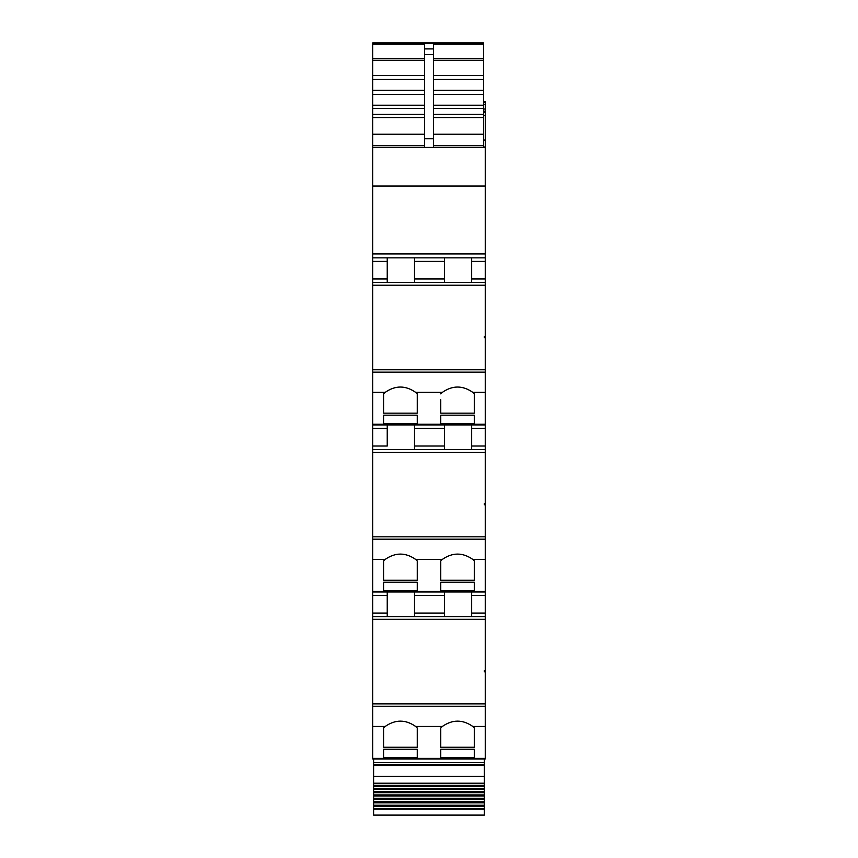<?xml version="1.0" encoding="UTF-8"?>
<svg xmlns="http://www.w3.org/2000/svg" width="858" height="858" viewBox="0 0 858 858"><rect width="100%" height="100%" fill="white"/><g stroke="black" fill="none" stroke-linecap="round" stroke-linejoin="round"><path stroke-width="1.29" d="M387.237 446.01L387.237 424.914L372.726 424.914L485.274 424.914L372.726 424.914L372.726 446.01L387.237 446.01L387.237 428.432L372.726 428.432M372.726 43.458L372.726 42.9L483.515 42.9L372.726 43.458L372.726 257.861L485.274 257.861L444.39 257.861L444.39 282.486M483.515 102.349L485.274 102.349L485.274 101.63L483.515 101.63M483.515 109.041L485.274 109.041L485.274 102.349M372.726 253.914L485.274 253.914L485.274 109.041M387.237 282.486L387.237 257.861L444.39 257.861M471.643 282.486L471.643 257.861M372.726 257.861L372.726 282.486L485.274 282.486L485.274 253.914M484.395 337.709L484.395 336.508L484.395 337.709L485.274 337.709L485.274 336.508L484.395 336.508M485.274 336.508L485.274 282.486M372.726 424.914L372.726 285.231L485.274 285.231M372.726 446.01L372.726 449.528L485.274 449.528L485.274 337.709M471.643 449.528L471.643 424.914M484.395 504.751L484.395 503.528L484.395 504.751L485.274 504.751L485.274 503.528L484.395 503.528M485.274 503.528L485.274 449.528M414.489 616.58L414.489 591.966L387.237 591.966L387.237 616.58L387.237 591.966L372.726 591.966L372.726 452.284L485.274 452.284M484.395 809.191L373.605 809.191L373.605 815.1L484.395 815.1L484.395 792.685L373.605 792.685L373.605 791.634L484.395 791.634L484.395 759.008L485.274 759.008L485.274 616.58L372.726 616.58L372.726 591.966L485.274 591.966L485.274 504.751M485.274 616.58L485.274 591.966L414.489 591.966M471.643 616.58L471.643 591.966M484.395 671.803L484.395 670.581L484.395 671.803L485.274 671.803M485.274 670.581L484.395 670.581M485.274 759.008L372.726 759.008L372.726 619.326L485.274 619.326M414.489 282.486L414.489 257.861M387.237 424.914L387.237 428.432M414.489 449.528L414.489 424.914M444.39 449.528L444.39 424.914M444.39 616.58L444.39 591.966M485.274 392.342L472.779 392.342C462.644 385.274 452.509 385.274 442.374 392.342L415.626 392.342C405.491 385.274 395.356 385.274 385.221 392.342L383.612 393.876L383.612 413.159L383.612 393.876M383.612 560.928L385.221 559.384C395.366 552.327 405.502 552.327 415.626 559.384L417.245 560.928L417.245 580.212L383.612 580.212L383.612 560.928L383.612 580.212M485.274 559.384L472.779 559.384C462.644 552.327 452.509 552.327 442.374 559.384L440.755 560.928L440.755 580.212L474.388 580.212L474.388 560.928L474.388 580.212M383.612 727.97L385.221 726.436C395.366 719.369 405.502 719.369 415.626 726.436L417.245 727.97L417.245 747.254L383.612 747.254L383.612 727.97L383.612 747.254M485.274 726.436L472.779 726.436C462.644 719.369 452.509 719.369 442.374 726.436L440.755 727.97L440.755 747.254L474.388 747.254L474.388 727.97L474.388 747.254M440.755 399.646L440.755 413.159L440.755 399.646M442.374 392.342L440.755 393.876M415.626 392.342L417.245 393.876L417.245 413.159L417.245 393.876M417.245 413.159L383.612 413.159M472.779 392.342L474.388 393.876L474.388 413.159L440.755 413.159M474.388 423.53L440.755 423.53L440.755 415.186L474.388 415.186L474.388 423.53L474.388 415.186M383.612 423.53L417.245 423.53L417.245 415.186L383.612 415.186L383.612 423.53L383.612 415.186M474.388 413.159L474.388 393.876M440.755 423.53L440.755 415.186M417.245 423.53L417.245 415.186M372.726 147.437L433.397 147.437L433.397 48.906L433.397 145.678L483.515 145.678L483.515 147.437L485.274 147.437L372.726 147.437M483.515 147.437L424.603 147.437L424.603 48.906L433.397 48.906L433.397 44.241L483.515 44.241L483.515 43.361M474.388 590.572L440.755 590.572L440.755 582.228L474.388 582.228L474.388 590.572L474.388 582.228M417.245 582.228L417.245 590.572L417.245 582.228L383.612 582.228L383.612 590.572L383.612 582.228M417.245 590.572L383.612 590.572M474.388 757.625L440.755 757.625L440.755 749.281L474.388 749.281L474.388 757.625L474.388 749.281M417.245 749.281L417.245 757.625L417.245 749.281L383.612 749.281L383.612 757.625L383.612 749.281M417.245 757.625L383.612 757.625M483.515 44.241L483.515 79.494L433.397 79.494M433.397 90.347L483.515 90.347L483.515 79.494M433.397 105.234L483.515 105.234L483.515 94.412L433.397 94.412M433.397 114.404L483.515 114.404L483.515 108.376L433.397 108.376M433.397 134.245L483.515 134.245L483.515 117.546L433.397 117.546M483.515 134.245L483.515 145.678M483.515 114.404L483.515 117.546M483.515 105.234L483.515 108.376M483.515 90.347L483.515 94.412M440.755 757.625L440.755 749.281M440.755 727.97L440.755 747.254M440.755 590.572L440.755 582.228M440.755 560.928L440.755 580.212M424.603 48.906L424.603 44.241L372.726 44.241M417.245 747.254L417.245 727.97M417.245 580.212L417.245 560.928M472.779 726.436L474.388 727.97M472.779 559.384L474.388 560.928M372.726 616.58L372.726 619.326M372.726 449.528L372.726 452.284M372.726 282.486L372.726 285.231M483.515 146.997L485.274 146.997M372.726 759.008L417.245 759.008M484.395 762.526L373.605 762.526L373.605 759.008M484.395 783.215L373.605 783.215L373.605 762.526M484.395 786.314L373.605 786.314L373.605 785.36L484.395 785.36L373.605 785.36L373.605 783.215M484.395 789.457L373.605 789.457L373.605 788.448L484.395 788.448L373.605 788.448L373.605 786.314M373.605 791.634L373.605 789.457M484.395 791.634L484.395 792.685M484.395 795.999L373.605 795.999L373.605 794.926L484.395 794.926L373.605 794.926L373.605 792.685M484.395 799.399L373.605 799.399L373.605 798.294L484.395 798.294L373.605 798.294L373.605 795.999M484.395 801.737L373.605 801.737L373.605 799.399M484.395 802.863L373.605 802.863L373.605 801.737M484.395 805.233L373.605 805.233L373.605 802.863M484.395 806.381L373.605 806.381L373.605 805.233M484.395 808.794L373.605 808.794L373.605 806.381M483.515 101.93L485.274 101.93M483.515 104.472L485.274 104.472M372.726 186.036L485.274 186.036M471.643 278.968L485.274 278.968M471.643 261.379L485.274 261.379M485.274 369.766L372.726 369.766M471.643 446.01L485.274 446.01M471.643 428.432L485.274 428.432M485.274 536.808L372.726 536.808M471.643 613.062L485.274 613.062M471.643 595.484L485.274 595.484M485.274 703.86L372.726 703.86M387.237 261.379L372.726 261.379M414.489 278.968L444.39 278.968M485.274 372.147L372.726 372.147M414.489 446.01L444.39 446.01M485.274 539.189L372.726 539.189M387.237 595.484L372.726 595.484M414.489 613.062L444.39 613.062M485.274 706.241L372.726 706.241M372.726 278.968L387.237 278.968M414.489 261.379L444.39 261.379M385.221 392.342L372.726 392.342M414.489 428.432L444.39 428.432M385.221 559.384L372.726 559.384M442.374 559.384L415.626 559.384M372.726 613.062L387.237 613.062M414.489 595.484L444.39 595.484M385.221 726.436L372.726 726.436M442.374 726.436L415.626 726.436M485.274 424.27L372.726 424.27M372.726 145.678L424.603 145.678M372.726 134.245L424.603 134.245M372.726 117.546L424.603 117.546M372.726 114.404L424.603 114.404M372.726 79.494L424.603 79.494M372.726 75.429L424.603 75.429M372.726 60.264L424.603 60.264M372.726 58.601L424.603 58.601M426.362 43.458L483.515 43.458M433.397 58.601L483.515 58.601M424.603 54.494L433.397 54.494M433.397 60.264L483.515 60.264M424.603 138.76L433.397 138.76M433.397 75.429L483.515 75.429M424.603 90.347L372.726 90.347M372.726 94.412L424.603 94.412M372.726 105.234L424.603 105.234M372.726 108.376L424.603 108.376M485.274 758.365L372.726 758.365M485.274 591.312L372.726 591.312M483.515 140.047L485.274 140.047M483.515 115.455L485.274 115.455M483.515 112.623L485.274 112.623M483.515 111.433L485.274 111.433M483.515 111.218L485.274 111.218L483.515 111.24M484.395 764.671L373.605 764.671M484.395 765.486L373.605 765.486M484.395 776.372L373.605 776.372M426.362 43.361L372.726 43.361M373.605 791.644L484.395 791.644"/></g></svg>
